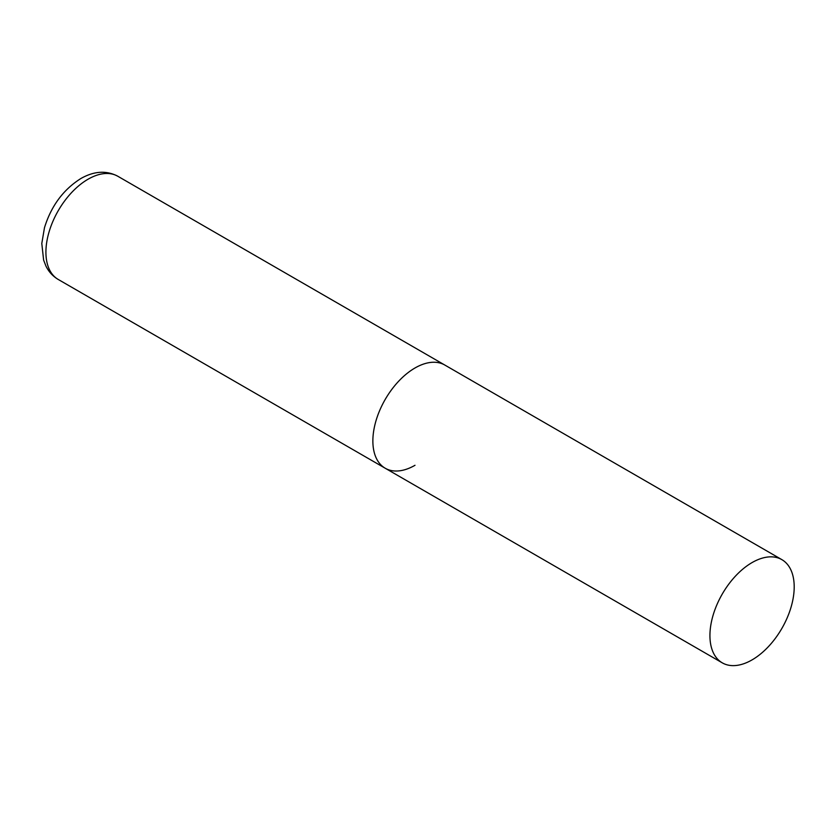 <?xml version="1.0" encoding="UTF-8"?>
<svg xmlns="http://www.w3.org/2000/svg" width="836" height="836" viewBox="0 0 836 836"><rect width="100%" height="100%" fill="white"/><g stroke="black" fill="none" stroke-linecap="round" stroke-linejoin="round"><path stroke-width="1.25" d="M415.001 465.286A59.586 34.401 -60 0 1 385.208 468.233A59.586 34.401 -60 0 1 376.075 420.487A59.586 34.401 -60 0 1 415.001 367.986A59.586 34.401 -60 0 1 444.794 365.029A59.586 34.401 120 0 0 398.876 380.997A59.586 34.401 120 0 0 372.866 440.959A59.586 34.401 120 0 0 385.208 468.233L58.259 279.475A59.586 34.401 -60 0 1 49.125 231.729A59.586 34.401 -60 0 1 88.052 179.218A59.586 34.401 -60 0 1 117.845 176.271C106.454 170.262 94.144 171.014 80.904 178.507C63.327 189.584 51.184 205.99 44.475 227.716L41.8 243.475L43.618 260.09L45.949 266.078C48.76 271.815 52.867 276.277 58.259 279.475M794.2 586.914A59.586 34.401 120 0 0 781.859 559.639A59.586 34.401 120 0 0 735.941 575.596A59.586 34.401 120 0 0 709.931 635.559A59.586 34.401 120 0 0 722.273 662.843A59.586 34.401 120 0 0 768.19 646.876A59.586 34.401 120 0 0 794.2 586.914M781.859 559.639L117.845 176.271M385.208 468.233L722.273 662.843"/></g></svg>
